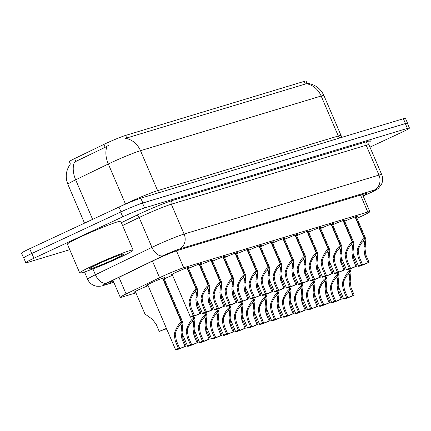 <?xml version="1.0" encoding="UTF-8"?>
<svg xmlns="http://www.w3.org/2000/svg" width="431" height="431" viewBox="0 0 431 431"><rect width="100%" height="100%" fill="white"/><g stroke="black" fill="none" stroke-linecap="round" stroke-linejoin="round"><path stroke-width="0.65" d="M135.512 291.959A9.875 0.587 -23.2 0 1 134.337 292.164A9.875 0.587 -23.2 0 1 138.944 289.627A9.875 0.587 -23.2 0 1 148.145 285.71M147.919 285.187A9.875 0.587 -23.2 0 1 146.745 285.392A9.875 0.587 -23.2 0 1 151.356 282.855A9.875 0.587 -23.2 0 1 164.895 277.612A9.875 0.587 -23.2 0 1 163.936 278.324M172.341 274.784A9.875 0.587 -23.2 0 1 171.161 274.989A9.875 0.587 -23.2 0 1 175.773 272.451A9.875 0.587 -23.2 0 1 189.311 267.209A9.875 0.587 -23.2 0 1 188.352 267.92M356.981 218.312L359.174 217.321A17.423 1.034 156.8 0 0 361.717 216.152A17.423 1.034 156.8 0 0 369.857 211.675A17.423 1.034 156.8 0 0 367.788 212.03L183.708 267.732A17.423 1.034 156.8 0 0 159.578 277.715L126.084 293.947A17.423 1.034 156.8 0 0 120.249 297.331A17.423 1.034 156.8 0 0 122.318 296.975L135.9 292.864M304.216 81.373L305.353 84.029L306.225 83.679A20.327 17.919 -106.8 0 1 321.165 96.016A23.231 1.379 156.8 0 1 323.918 95.542C320.524 88.355 314.894 84.277 307.028 83.291L306.075 81.05A15.683 0.932 156.8 0 0 304.216 81.373L125.642 135.404A15.683 0.932 156.8 0 0 103.925 144.39L74.617 158.592A15.683 0.932 156.8 0 0 69.364 161.641L70.382 164.017M164.163 278.852A9.875 0.587 -23.2 0 1 172.562 275.307M188.579 268.448A9.875 0.587 -23.2 0 1 201.32 263.578A9.875 0.587 -23.2 0 1 200.361 264.289M200.587 264.812A9.875 0.587 -23.2 0 1 213.323 259.941A9.875 0.587 -23.2 0 1 212.364 260.653M212.591 261.181A9.875 0.587 -23.2 0 1 225.332 256.31A9.875 0.587 -23.2 0 1 224.373 257.021M224.599 257.549A9.875 0.587 -23.2 0 1 237.341 252.674A9.875 0.587 -23.2 0 1 236.382 253.385M236.603 253.913A9.875 0.587 -23.2 0 1 249.344 249.043A9.875 0.587 -23.2 0 1 248.385 249.754M248.612 250.282A9.875 0.587 -23.2 0 1 261.353 245.411A9.875 0.587 -23.2 0 1 260.394 246.123M260.62 246.651A9.875 0.587 -23.2 0 1 273.356 241.775A9.875 0.587 -23.2 0 1 272.397 242.486M272.624 243.014A9.875 0.587 -23.2 0 1 285.365 238.144A9.875 0.587 -23.2 0 1 284.406 238.855M284.632 239.383A9.875 0.587 -23.2 0 1 297.368 234.512A9.875 0.587 -23.2 0 1 296.409 235.224M296.636 235.746A9.875 0.587 -23.2 0 1 309.377 230.876A9.875 0.587 -23.2 0 1 308.418 231.587M308.644 232.115A9.875 0.587 -23.2 0 1 321.386 227.245A9.875 0.587 -23.2 0 1 320.422 227.956M320.648 228.484A9.875 0.587 -23.2 0 1 333.389 223.614A9.875 0.587 -23.2 0 1 332.43 224.325M332.657 224.847A9.875 0.587 -23.2 0 1 345.398 219.977A9.875 0.587 -23.2 0 1 344.439 220.688M344.665 221.216A9.875 0.587 -23.2 0 1 357.401 216.346A9.875 0.587 -23.2 0 1 356.442 217.057M131.293 207.359A17.423 1.034 -23.2 0 1 142.85 202.985L405.458 123.519A17.423 1.034 -23.2 0 1 407.521 123.164A17.423 1.034 -23.2 0 1 407.44 123.347M23.797 258.061A17.423 1.034 -23.2 0 1 23.608 257.997A17.423 1.034 -23.2 0 1 24.82 257.021M109.032 145.08L105.169 147.294L74.466 162.094A20.327 12.494 64.1 0 0 75.662 179.824A23.231 1.379 156.8 0 0 67.882 184.344L84.514 223.15M305.353 84.029L125.55 138.351A20.327 17.919 73.2 0 1 140.49 150.688A23.231 1.379 156.8 0 0 111.387 162.541A23.231 1.379 156.8 0 0 108.316 164.001L75.662 179.824L92.611 219.374M23.608 257.997L21.55 253.202A17.423 1.034 -23.2 0 1 29.685 248.725L118.967 207.079A17.423 1.034 -23.2 0 1 140.792 198.19L403.4 118.724A17.423 1.034 -23.2 0 1 405.469 118.369L407.521 123.164M363.042 195.771A17.423 1.034 156.8 0 0 366.695 193.471A17.423 1.034 156.8 0 0 364.626 193.831L178.757 250.072A17.423 1.034 156.8 0 0 154.627 260.055L115.691 278.927A17.423 1.034 156.8 0 0 109.857 282.31A17.423 1.034 156.8 0 0 111.92 281.955L113.461 281.486M69.747 249.684L27.853 262.36A17.423 1.034 -23.2 0 1 25.79 262.716A17.423 1.034 -23.2 0 1 33.925 258.239L122.738 216.815A17.423 1.034 -23.2 0 1 144.568 207.92L407.387 128.395A17.423 1.034 -23.2 0 1 409.45 128.034A17.423 1.034 -23.2 0 1 401.315 132.516L369.949 147.149M25.79 262.716L23.732 257.921A17.423 1.034 -23.2 0 1 31.872 253.444L120.685 212.014A17.423 1.034 -23.2 0 1 142.51 203.125L405.329 123.6A17.423 1.034 -23.2 0 1 407.392 123.239L409.45 128.034M187.323 267.673L196.514 289.115L197.781 289.912L196.902 299.604L197.834 305.908L200.965 313.218A8.712 0.517 156.8 0 1 190.502 317.162A8.712 0.517 156.8 0 1 193.25 315.551L190.114 308.246L189.026 301.986L189.602 299.437C191.822 293.85 194.015 290.44 196.17 289.217L186.989 267.791M196.17 289.217L195.27 292.196C193.794 293.005 192.264 295.31 190.68 299.114L190.076 301.668L191.197 307.917L194.333 315.228A6.39 0.377 -23.2 0 0 192.635 316.246A6.39 0.377 -23.2 0 0 199.887 313.542L196.751 306.236L195.852 299.922L196.45 292.708L195.388 291.809M196.514 289.115L195.523 292.121M193.25 315.551L194.333 315.228M199.887 313.542L200.965 313.218M162.907 278.081L181.688 321.898L182.954 322.7L182.081 332.393L183.008 338.696L186.144 346.007A8.712 0.517 156.8 0 1 175.676 349.95A8.712 0.517 156.8 0 1 178.423 348.34L175.293 341.029L174.205 334.774L174.776 332.226C177.001 326.639 179.188 323.228 181.349 322.005L162.568 278.194M181.349 322.005L180.449 324.985C178.973 325.793 177.443 328.099 175.853 331.902L175.255 334.456L176.376 340.705L179.506 348.011A6.39 0.377 -23.2 0 0 177.814 349.035A6.39 0.377 -23.2 0 0 185.061 346.33L181.93 339.025L181.031 332.71L181.629 325.497L180.562 324.597M181.688 321.898L180.697 324.909M178.423 348.34L179.506 348.011M185.061 346.33L186.144 346.007M135.296 291.453L144.935 313.951L152.197 319.166L156.092 324.112L159.228 331.423A8.712 0.517 156.8 0 1 166.452 328.422M159.228 331.423L160.305 331.094A6.39 0.377 -23.2 0 1 166.533 328.605M166.695 328.988A6.39 0.377 -23.2 0 1 165.865 329.413L165.649 328.912M166.759 329.144L165.865 329.413M93.29 265.507A29.039 1.724 -23.2 0 1 133.114 250.093A29.039 1.724 -23.2 0 1 119.554 257.56A29.039 1.724 -23.2 0 1 79.73 272.974A29.039 1.724 -23.2 0 1 93.29 265.507M79.73 272.974L67.398 244.199A29.039 1.724 -23.2 0 1 80.958 236.732A29.039 1.724 -23.2 0 1 120.782 221.319L133.114 250.093M114.985 258.945A18.937 1.121 -23.2 0 1 97.39 266.433A18.937 1.121 -23.2 0 1 89.023 268.922A18.937 1.121 -23.2 0 1 97.859 264.128A18.937 1.121 -23.2 0 1 123.772 254.026A18.937 1.121 -23.2 0 1 114.985 258.945M199.332 264.041L208.518 285.478L209.784 286.276L208.911 295.968L209.843 302.276L212.973 309.582A8.712 0.517 156.8 0 1 202.511 313.531A8.712 0.517 156.8 0 1 205.258 311.92L202.123 304.609L201.035 298.354L201.606 295.806C203.831 290.214 206.018 286.809 208.178 285.586L198.993 264.16M208.178 285.586L207.279 288.565C205.802 289.373 204.272 291.679 202.683 295.477L202.085 298.036L203.206 304.281L206.336 311.591A6.39 0.377 -23.2 0 0 204.644 312.615A6.39 0.377 -23.2 0 0 211.89 309.911L208.76 302.6L207.861 296.286L208.459 289.077L207.392 288.177M208.518 285.478L207.526 288.49M205.258 311.92L206.336 311.591M211.89 309.911L212.973 309.582M211.341 260.41L220.527 281.847L221.793 282.644L220.92 292.337L221.846 298.64L224.982 305.951A8.712 0.517 156.8 0 1 214.514 309.894A8.712 0.517 156.8 0 1 217.262 308.289L214.132 300.978L213.038 294.723L213.614 292.175C215.834 286.583 218.027 283.178 220.182 281.949L211.001 260.523M220.182 281.949L219.282 284.934C217.811 285.742 216.276 288.043 214.692 291.846L214.088 294.405L215.209 300.649L218.345 307.96A6.39 0.377 -23.2 0 0 216.653 308.984A6.39 0.377 -23.2 0 0 223.899 306.279L220.769 298.969L219.869 292.654L220.462 285.441L219.401 284.541M220.527 281.847L219.535 284.859M217.262 308.289L218.345 307.96M223.899 306.279L224.982 305.951M223.344 256.774L232.535 278.216L233.796 279.013L232.923 288.705L233.855 295.009L236.985 302.32A8.712 0.517 156.8 0 1 226.523 306.263A8.712 0.517 156.8 0 1 229.27 304.652L226.135 297.342L225.047 291.087L225.623 288.538C227.843 282.952 230.03 279.541 232.19 278.318L223.005 256.892M232.19 278.318L231.291 281.298C229.815 282.106 228.285 284.412 226.695 288.215L226.097 290.769L227.218 297.018L230.348 304.324A6.39 0.377 -23.2 0 0 228.656 305.347A6.39 0.377 -23.2 0 0 235.908 302.643L232.772 295.337L231.873 289.023L232.471 281.809L231.409 280.91M232.535 278.216L231.544 281.222M229.27 304.652L230.348 304.324M235.908 302.643L236.985 302.32M235.353 253.142L244.539 274.579L245.805 275.377L244.932 285.069L245.859 291.378L248.994 298.683A8.712 0.517 156.8 0 1 238.526 302.632A8.712 0.517 156.8 0 1 241.274 301.021L238.144 293.71L237.05 287.455L237.626 284.907C239.846 279.315 242.039 275.91 244.194 274.682L235.014 253.261M244.194 274.682L243.294 277.666C241.823 278.474 240.293 280.78 238.704 284.579L238.101 287.138L239.221 293.382L242.357 300.693A6.39 0.377 -23.2 0 0 240.665 301.716A6.39 0.377 -23.2 0 0 247.911 299.012L244.781 291.701L243.881 285.387L244.474 278.178L243.413 277.278M244.539 274.579L243.547 277.591M241.274 301.021L242.357 300.693M247.911 299.012L248.994 298.683M192.943 316.51L193.697 318.267L194.963 319.064L194.085 328.756L195.017 335.065L198.152 342.37A8.712 0.517 156.8 0 1 187.684 346.319A8.712 0.517 156.8 0 1 190.432 344.708L187.302 337.398L186.208 331.143L186.785 328.594C189.004 323.002 191.197 319.597 193.352 318.369L192.609 316.629M193.352 318.369L192.452 321.354C190.976 322.162 189.446 324.468 187.862 328.266L187.259 330.825L188.379 337.069L191.515 344.38A6.39 0.377 -23.2 0 0 189.818 345.403A6.39 0.377 -23.2 0 0 197.069 342.699L193.934 335.388L193.034 329.074L193.632 321.86L192.571 320.966M193.697 318.267L192.705 321.278M190.432 344.708L191.515 344.38M197.069 342.699L198.152 342.37M204.951 312.879L205.7 314.635L206.966 315.433L206.093 325.125L207.025 331.428L210.156 338.739A8.712 0.517 156.8 0 1 199.693 342.683A8.712 0.517 156.8 0 1 202.441 341.072L199.305 333.766L198.217 327.506L198.788 324.958C201.013 319.371 203.2 315.961 205.361 314.738L204.612 312.998M205.361 314.738L204.461 317.722C202.985 318.531 201.455 320.831 199.865 324.635L199.267 327.188L200.388 333.438L203.518 340.749A6.39 0.377 -23.2 0 0 201.827 341.767A6.39 0.377 -23.2 0 0 209.073 339.068L205.943 331.757L205.043 325.443L205.641 318.229L204.58 317.329M205.7 314.635L204.709 317.642M202.441 341.072L203.518 340.749M209.073 339.068L210.156 338.739M216.955 309.242L217.709 310.999L218.975 311.802L218.102 321.494L219.029 327.797L222.164 335.108A8.712 0.517 156.8 0 1 211.696 339.052A8.712 0.517 156.8 0 1 214.444 337.441L211.314 330.13L210.22 323.875L210.797 321.327C213.016 315.74 215.209 312.33 217.364 311.107L216.621 309.366M217.364 311.107L216.464 314.086C214.994 314.894 213.464 317.2 211.874 321.003L211.271 323.557L212.391 329.807L215.527 337.112A6.39 0.377 -23.2 0 0 213.835 338.136A6.39 0.377 -23.2 0 0 221.081 335.431L217.951 328.126L217.052 321.812L217.644 314.598L216.583 313.698M217.709 310.999L216.718 314.01M214.444 337.441L215.527 337.112M221.081 335.431L222.164 335.108M228.963 305.611L229.718 307.368L230.978 308.165L230.106 317.857L231.038 324.16L234.168 331.471A8.712 0.517 156.8 0 1 223.705 335.42A8.712 0.517 156.8 0 1 226.453 333.809L223.317 326.499L222.229 320.244L222.805 317.695C225.025 312.103 227.212 308.698 229.373 307.47L228.624 305.73M229.373 307.47L228.473 310.455C226.997 311.263 225.467 313.569 223.883 317.367L223.28 319.926L224.4 326.17L227.53 333.481A6.39 0.377 -23.2 0 0 225.839 334.504A6.39 0.377 -23.2 0 0 233.09 331.8L229.955 324.489L229.055 318.175L229.653 310.961L228.592 310.067M229.718 307.368L228.726 310.379M226.453 333.809L227.53 333.481M233.09 331.8L234.168 331.471M247.356 249.511L256.547 270.948L257.813 271.745L256.935 281.438L257.867 287.741L260.997 295.052A8.712 0.517 156.8 0 1 250.535 298.995A8.712 0.517 156.8 0 1 253.283 297.385L250.147 290.079L249.059 283.819L249.635 281.276C251.855 275.684 254.042 272.279 256.203 271.051L247.017 249.624M256.203 271.051L255.303 274.035C253.827 274.843 252.297 277.144 250.713 280.947L250.109 283.501L251.23 289.751L254.36 297.061A6.39 0.377 -23.2 0 0 252.668 298.085A6.39 0.377 -23.2 0 0 259.92 295.38L256.784 288.07L255.885 281.755L256.483 274.542L255.421 273.642M256.547 270.948L255.556 273.96M253.283 297.385L254.36 297.061M259.92 295.38L260.997 295.052M259.365 245.875L268.551 267.312L269.817 268.114L268.944 277.806L269.871 284.11L273.006 291.421A8.712 0.517 156.8 0 1 262.538 295.364A8.712 0.517 156.8 0 1 265.286 293.753L262.156 286.443L261.062 280.188L261.639 277.639C263.864 272.053 266.051 268.642 268.206 267.419L259.026 245.993M268.206 267.419L267.306 270.399C265.835 271.207 264.305 273.513 262.716 277.316L262.113 279.87L263.233 286.119L266.369 293.425A6.39 0.377 -23.2 0 0 264.677 294.448A6.39 0.377 -23.2 0 0 271.923 291.744L268.793 284.438L267.893 278.124L268.491 270.91L267.425 270.011M268.551 267.312L267.559 270.323M265.286 293.753L266.369 293.425M271.923 291.744L273.006 291.421M271.368 242.244L280.559 263.68L281.826 264.478L280.947 274.17L281.879 280.479L285.01 287.784A8.712 0.517 156.8 0 1 274.547 291.733A8.712 0.517 156.8 0 1 277.295 290.122L274.159 282.811L273.071 276.557L273.647 274.008C275.867 268.416 278.06 265.011 280.215 263.783L271.034 242.362M280.215 263.783L279.315 266.767C277.839 267.576 276.309 269.881 274.725 273.68L274.121 276.239L275.242 282.483L278.378 289.794A6.39 0.377 -23.2 0 0 276.68 290.817A6.39 0.377 -23.2 0 0 283.932 288.113L280.796 280.802L279.897 274.488L280.495 267.274L279.433 266.38M280.559 263.68L279.568 266.692M277.295 290.122L278.378 289.794M283.932 288.113L285.01 287.784M283.377 238.612L292.563 260.049L293.829 260.847L292.956 270.539L293.888 276.842L297.018 284.153A8.712 0.517 156.8 0 1 286.556 288.097A8.712 0.517 156.8 0 1 289.303 286.486L286.168 279.18L285.08 272.92L285.651 270.372C287.876 264.785 290.063 261.38 292.223 260.152L283.038 238.726M292.223 260.152L291.324 263.136C289.847 263.944 288.317 266.245 286.728 270.048L286.13 272.602L287.251 278.852L290.381 286.162A6.39 0.377 -23.2 0 0 288.689 287.181A6.39 0.377 -23.2 0 0 295.935 284.482L292.805 277.171L291.906 270.857L292.504 263.643L291.437 262.743M292.563 260.049L291.572 263.055M289.303 286.486L290.381 286.162M295.935 284.482L297.018 284.153M240.967 301.98L241.721 303.736L242.987 304.534L242.114 314.226L243.041 320.529L246.176 327.84A8.712 0.517 156.8 0 1 235.709 331.784A8.712 0.517 156.8 0 1 238.456 330.173L235.326 322.867L234.232 316.607L234.809 314.059C237.034 308.472 239.221 305.062 241.376 303.839L240.633 302.099M241.376 303.839L240.476 306.824C239.006 307.626 237.476 309.932 235.886 313.736L235.283 316.289L236.403 322.539L239.539 329.85A6.39 0.377 -23.2 0 0 237.847 330.868A6.39 0.377 -23.2 0 0 245.094 328.169L241.963 320.858L241.064 314.544L241.656 307.33L240.595 306.43M241.721 303.736L240.73 306.743M238.456 330.173L239.539 329.85M245.094 328.169L246.176 327.84M252.975 298.344L253.73 300.1L254.996 300.897L254.118 310.589L255.05 316.898L258.18 324.204A8.712 0.517 156.8 0 1 247.717 328.153A8.712 0.517 156.8 0 1 250.465 326.542L247.329 319.231L246.241 312.976L246.818 310.428C249.037 304.841 251.23 301.431 253.385 300.208L252.641 298.467M253.385 300.208L252.485 303.187C251.009 303.995 249.479 306.301 247.895 310.104L247.292 312.658L248.412 318.908L251.542 326.213A6.39 0.377 -23.2 0 0 249.851 327.237A6.39 0.377 -23.2 0 0 257.102 324.532L253.967 317.221L253.067 310.907L253.665 303.699L252.604 302.799M253.73 300.1L252.738 303.112M250.465 326.542L251.542 326.213M257.102 324.532L258.18 324.204M264.984 294.712L265.733 296.469L266.999 297.266L266.126 306.958L267.053 313.262L270.189 320.572A8.712 0.517 156.8 0 1 259.721 324.521A8.712 0.517 156.8 0 1 262.468 322.911L259.338 315.6L258.25 309.345L258.821 306.797C261.046 301.204 263.233 297.799 265.394 296.571L264.645 294.831M265.394 296.571L264.494 299.556C263.018 300.364 261.488 302.67 259.898 306.468L259.3 309.027L260.421 315.271L263.551 322.582A6.39 0.377 -23.2 0 0 261.859 323.606A6.39 0.377 -23.2 0 0 269.106 320.901L265.975 313.59L265.076 307.276L265.674 300.062L264.607 299.162M265.733 296.469L264.742 299.48M262.468 322.911L263.551 322.582M269.106 320.901L270.189 320.572M276.988 291.081L277.742 292.838L279.008 293.635L278.13 303.327L279.062 309.63L282.192 316.941A8.712 0.517 156.8 0 1 271.729 320.885A8.712 0.517 156.8 0 1 274.477 319.274L271.347 311.969L270.253 305.708L270.83 303.16C273.049 297.573 275.242 294.163 277.397 292.94L276.654 291.2M277.397 292.94L276.497 295.919C275.021 296.727 273.491 299.033 271.907 302.837L271.304 305.39L272.424 311.64L275.56 318.951A6.39 0.377 -23.2 0 0 273.863 319.969A6.39 0.377 -23.2 0 0 281.114 317.264L277.979 309.959L277.079 303.645L277.677 296.431L276.616 295.531M277.742 292.838L276.75 295.844M274.477 319.274L275.56 318.951M281.114 317.264L282.192 316.941M295.386 234.976L304.572 256.413L305.838 257.215L304.965 266.908L305.891 273.211L309.027 280.522A8.712 0.517 156.8 0 1 298.559 284.465A8.712 0.517 156.8 0 1 301.307 282.855L298.177 275.544L297.083 269.289L297.659 266.741C299.879 261.154 302.072 257.743 304.227 256.52L295.046 235.094M304.227 256.52L303.327 259.5C301.856 260.308 300.321 262.614 298.737 266.417L298.133 268.971L299.254 275.22L302.39 282.526A6.39 0.377 -23.2 0 0 300.693 283.55A6.39 0.377 -23.2 0 0 307.944 280.845L304.809 273.54L303.914 267.225L304.507 260.012L303.446 259.112M304.572 256.413L303.58 259.424M301.307 282.855L302.39 282.526M307.944 280.845L309.027 280.522M307.389 231.345L316.58 252.781L317.841 253.579L316.968 263.271L317.9 269.58L321.03 276.885A8.712 0.517 156.8 0 1 310.568 280.834A8.712 0.517 156.8 0 1 313.315 279.223L310.18 271.913L309.092 265.658L309.668 263.109C311.888 257.517 314.075 254.112 316.235 252.884L307.05 231.463M316.235 252.884L315.336 255.869C313.86 256.677 312.33 258.983 310.74 262.781L310.142 265.34L311.263 271.584L314.393 278.895A6.39 0.377 -23.2 0 0 312.701 279.918A6.39 0.377 -23.2 0 0 319.953 277.214L316.817 269.903L315.918 263.589L316.516 256.375L315.454 255.481M316.58 252.781L315.589 255.793M313.315 279.223L314.393 278.895M319.953 277.214L321.03 276.885M319.398 227.713L328.584 249.15L329.85 249.948L328.977 259.64L329.904 265.943L333.039 273.254A8.712 0.517 156.8 0 1 322.571 277.198A8.712 0.517 156.8 0 1 325.319 275.587L322.189 268.281L321.095 262.021L321.671 259.473C323.891 253.886 326.084 250.476 328.239 249.253L319.059 227.827M328.239 249.253L327.339 252.237C325.868 253.045 324.338 255.346 322.749 259.15L322.146 261.703L323.266 267.953L326.402 275.264A6.39 0.377 -23.2 0 0 324.71 276.282A6.39 0.377 -23.2 0 0 331.956 273.583L328.826 266.272L327.926 259.958L328.519 252.744L327.458 251.844M328.584 249.15L327.592 252.157M325.319 275.587L326.402 275.264M331.956 273.583L333.039 273.254M331.401 224.077L340.592 245.514L341.858 246.311L340.98 256.009L341.912 262.312L345.042 269.617A8.712 0.517 156.8 0 1 334.58 273.566A8.712 0.517 156.8 0 1 337.328 271.956L334.192 264.645L333.104 258.39L333.68 255.842C335.9 250.255 338.087 246.844 340.248 245.622L331.062 224.195M340.248 245.622L339.348 248.601C337.872 249.409 336.342 251.715 334.758 255.518L334.154 258.072L335.275 264.322L338.405 271.627A6.39 0.377 -23.2 0 0 336.713 272.651A6.39 0.377 -23.2 0 0 343.965 269.946L340.829 262.635L339.93 256.326L340.528 249.113L339.466 248.213M340.592 245.514L339.601 248.525M337.328 271.956L338.405 271.627M343.965 269.946L345.042 269.617M343.41 220.446L352.596 241.883L353.862 242.68L352.989 252.372L353.916 258.675L357.051 265.986A8.712 0.517 156.8 0 1 346.583 269.935A8.712 0.517 156.8 0 1 349.331 268.324L346.201 261.014L345.107 254.759L345.684 252.21C347.909 246.618 350.096 243.213 352.251 241.985L343.071 220.559M352.251 241.985L351.351 244.97C349.88 245.778 348.35 248.084 346.761 251.882L346.158 254.441L347.278 260.685L350.414 267.996A6.39 0.377 -23.2 0 0 348.722 269.019A6.39 0.377 -23.2 0 0 355.968 266.315L352.838 259.004L351.938 252.69L352.531 245.476L351.47 244.576M352.596 241.883L351.604 244.894M349.331 268.324L350.414 267.996M355.968 266.315L357.051 265.986M355.413 216.815L364.604 238.251L365.871 239.049L364.992 248.741L365.924 255.044L369.055 262.355A8.712 0.517 156.8 0 1 358.592 266.299A8.712 0.517 156.8 0 1 361.34 264.688L358.204 257.382L357.116 251.122L357.692 248.574C359.912 242.987 362.105 239.577 364.26 238.354L355.079 216.928M364.26 238.354L363.36 241.333C361.884 242.141 360.354 244.447 358.77 248.251L358.166 250.804L359.287 257.054L362.423 264.365A6.39 0.377 -23.2 0 0 360.725 265.383A6.39 0.377 -23.2 0 0 367.977 262.678L364.841 255.373L363.942 249.059L364.54 241.845L363.478 240.945M364.604 238.251L363.613 241.258M361.34 264.688L362.423 264.365M367.977 262.678L369.055 262.355M288.996 287.445L289.745 289.201L291.011 289.998L290.138 299.69L291.07 305.999L294.201 313.305A8.712 0.517 156.8 0 1 283.738 317.254A8.712 0.517 156.8 0 1 286.486 315.643L283.35 308.332L282.262 302.077L282.833 299.529C285.058 293.937 287.245 290.532 289.406 289.309L288.657 287.563M289.406 289.309L288.506 292.288C287.03 293.096 285.5 295.402 283.91 299.2L283.312 301.759L284.433 308.003L287.563 315.314A6.39 0.377 -23.2 0 0 285.872 316.338A6.39 0.377 -23.2 0 0 293.118 313.633L289.988 306.322L289.088 300.008L289.686 292.8L288.625 291.9M289.745 289.201L288.754 292.213M286.486 315.643L287.563 315.314M293.118 313.633L294.201 313.305M301 283.813L301.754 285.57L303.02 286.367L302.147 296.059L303.074 302.363L306.209 309.673A8.712 0.517 156.8 0 1 295.741 313.617A8.712 0.517 156.8 0 1 298.489 312.012L295.359 304.701L294.265 298.446L294.842 295.898C297.061 290.305 299.254 286.901 301.409 285.672L300.666 283.932M301.409 285.672L300.509 288.657C299.039 289.465 297.503 291.765 295.919 295.569L295.316 298.128L296.436 304.372L299.572 311.683A6.39 0.377 -23.2 0 0 297.88 312.707A6.39 0.377 -23.2 0 0 305.126 310.002L301.996 302.691L301.097 296.377L301.689 289.163L300.628 288.264M301.754 285.57L300.763 288.581M298.489 312.012L299.572 311.683M305.126 310.002L306.209 309.673M313.008 280.182L313.763 281.939L315.023 282.736L314.151 292.428L315.083 298.731L318.213 306.042A8.712 0.517 156.8 0 1 307.75 309.986A8.712 0.517 156.8 0 1 310.498 308.375L307.362 301.064L306.274 294.809L306.85 292.261C309.07 286.674 311.257 283.264 313.418 282.041L312.669 280.301M313.418 282.041L312.518 285.02C311.042 285.828 309.512 288.134 307.928 291.938L307.325 294.492L308.445 300.741L311.575 308.046A6.39 0.377 -23.2 0 0 309.884 309.07A6.39 0.377 -23.2 0 0 317.135 306.366L314 299.06L313.1 292.746L313.698 285.532L312.637 284.632M313.763 281.939L312.771 284.945M310.498 308.375L311.575 308.046M317.135 306.366L318.213 306.042M325.012 276.546L325.766 278.302L327.032 279.099L326.159 288.792L327.086 295.1L330.221 302.406A8.712 0.517 156.8 0 1 319.754 306.355A8.712 0.517 156.8 0 1 322.501 304.744L319.371 297.433L318.277 291.178L318.854 288.63C321.079 283.038 323.266 279.633 325.421 278.404L324.678 276.664M325.421 278.404L324.521 281.389C323.051 282.197 321.521 284.503 319.931 288.301L319.328 290.86L320.448 297.104L323.584 304.415A6.39 0.377 -23.2 0 0 321.892 305.439A6.39 0.377 -23.2 0 0 329.139 302.734L326.008 295.424L325.109 289.109L325.701 281.901L324.64 281.001M325.766 278.302L324.775 281.314M322.501 304.744L323.584 304.415M329.139 302.734L330.221 302.406M337.02 272.915L337.775 274.671L339.041 275.468L338.163 285.16L339.095 291.464L342.225 298.775A8.712 0.517 156.8 0 1 331.762 302.718A8.712 0.517 156.8 0 1 334.51 301.107L331.374 293.802L330.286 287.542L330.863 284.999C333.082 279.407 335.27 276.002 337.43 274.773L336.681 273.033M337.43 274.773L336.53 277.758C335.054 278.566 333.524 280.867 331.94 284.67L331.337 287.224L332.457 293.473L335.587 300.784A6.39 0.377 -23.2 0 0 333.896 301.808A6.39 0.377 -23.2 0 0 341.147 299.103L338.012 291.792L337.112 285.478L337.71 278.264L336.649 277.365M337.775 274.671L336.783 277.683M334.51 301.107L335.587 300.784M341.147 299.103L342.225 298.775M349.029 269.283L349.778 271.034L351.044 271.837L350.171 281.529L351.098 287.833L354.234 295.143A8.712 0.517 156.8 0 1 343.766 299.087A8.712 0.517 156.8 0 1 346.513 297.476L343.383 290.165L342.295 283.91L342.866 281.362C345.091 275.775 347.278 272.365 349.439 271.142L348.69 269.402M349.439 271.142L348.539 274.121C347.063 274.93 345.533 277.235 343.943 281.039L343.345 283.593L344.466 289.842L347.596 297.148A6.39 0.377 -23.2 0 0 345.904 298.171A6.39 0.377 -23.2 0 0 353.151 295.467L350.02 288.161L349.121 281.847L349.719 274.633L348.652 273.733M349.778 271.034L348.787 274.046M346.513 297.476L347.596 297.148M353.151 295.467L354.234 295.143M125.642 135.404L126.779 138.06M103.925 144.39L105.169 147.294M74.617 158.592L75.861 161.496M360.521 195.071L367.788 212.03M118.967 277.338L126.084 293.947M152.461 261.105L159.578 277.715M176.468 250.831L183.708 267.732M158.996 192.679A5.808 5.118 73.2 0 1 157.622 190.658L338.297 135.986A23.231 1.379 -23.2 0 1 341.05 135.512L323.918 95.542M107.157 146.19A20.327 12.494 64.1 0 0 108.316 164.001L125.448 203.971A23.231 1.379 -23.2 0 1 128.519 202.511A23.231 1.379 -23.2 0 1 157.622 190.658L140.49 150.688L321.165 96.016L338.297 135.986A5.808 5.118 73.2 0 0 339.671 138.012M140.792 198.19L142.85 202.985M118.967 207.079L121.014 211.863M403.4 118.724L405.458 123.519M29.685 248.725L31.738 253.503M120.346 206.444L125.448 203.971A5.808 3.572 -115.9 0 1 125.518 204.143M363.15 196.024L368.494 193.611A11.615 0.69 156.8 0 0 370.186 192.835A11.615 0.69 156.8 0 0 374.232 190.082L179.377 249.048A11.615 0.69 156.8 0 0 164.825 254.974A11.615 0.69 156.8 0 0 163.29 255.702L106.769 283.092A11.615 0.69 156.8 0 0 104.259 285.112L113.779 282.23M84.503 271.961L87.633 279.266A23.231 1.379 -23.2 0 1 95.413 274.752L151.938 247.362A23.231 1.379 -23.2 0 1 155.009 245.902A23.231 1.379 -23.2 0 1 184.112 234.049L378.968 175.088A23.231 1.379 -23.2 0 1 381.721 174.609L368.931 144.768A23.231 1.379 156.8 0 0 366.178 145.247L171.322 204.208A23.231 1.379 156.8 0 0 142.214 216.06A23.231 1.379 156.8 0 0 139.148 217.52L122.593 225.542M121.364 222.676L136.309 215.435A26.135 1.552 -23.2 0 1 172.502 200.458L367.357 141.497A2.904 2.559 -106.8 0 0 366.178 145.247L378.968 175.088A11.615 10.236 73.2 0 1 374.232 190.082M136.309 215.435A2.904 1.783 -115.9 0 1 139.148 217.52L151.938 247.362A11.615 7.138 64.1 0 0 163.29 255.702M367.357 141.497A26.135 1.552 -23.2 0 1 369.227 142.063M407.387 128.395L405.329 123.6M144.568 207.92L142.51 203.125M122.738 216.815L120.685 212.014M33.925 258.239L31.872 253.444M179.377 249.048A11.615 10.236 73.2 0 0 184.112 234.049L171.322 204.208A2.904 2.559 -106.8 0 1 172.502 200.458M106.769 283.092A11.615 7.138 64.1 0 1 95.413 274.752L92.913 268.917M104.259 285.112A11.615 10.236 73.2 0 1 103.052 285.57L113.816 282.316M368.494 193.611A11.615 3.583 65.7 0 0 368.704 193.541L363.155 196.046M111.537 281.06L111.92 281.955M196.751 306.236L197.834 305.908M196.261 297.422L197.339 297.099M189.602 299.437L190.68 299.114M190.114 308.246L191.197 307.917M181.93 339.025L183.008 338.696M181.435 330.211L182.512 329.887M174.776 332.226L175.853 331.902M175.293 341.029L176.376 340.705M208.76 302.6L209.843 302.276M208.265 293.791L209.342 293.463M201.606 295.806L202.683 295.477M202.123 304.609L203.206 304.281M220.769 298.969L221.846 298.64M220.273 290.16L221.351 289.831M213.614 292.175L214.692 291.846M214.132 300.978L215.209 300.649M232.772 295.337L233.855 295.009M232.277 286.523L233.354 286.2M225.623 288.538L226.695 288.215M226.135 297.342L227.218 297.018M244.781 291.701L245.859 291.378M244.285 282.892L245.363 282.564M237.626 284.907L238.704 284.579M238.144 293.71L239.221 293.382M193.934 335.388L195.017 335.065M193.444 326.579L194.521 326.251M186.785 328.594L187.862 328.266M187.302 337.398L188.379 337.069M205.943 331.757L207.025 331.428M205.447 322.943L206.524 322.62M198.788 324.958L199.865 324.635M199.305 333.766L200.388 333.438M217.951 328.126L219.029 327.797M217.456 319.312L218.533 318.988M210.797 321.327L211.874 321.003M211.314 330.13L212.391 329.807M229.955 324.489L231.038 324.16M229.459 315.681L230.537 315.352M222.805 317.695L223.883 317.367M223.317 326.499L224.4 326.17M256.784 288.07L257.867 287.741M256.294 279.261L257.366 278.932M249.635 281.276L250.713 280.947M250.147 290.079L251.23 289.751M268.793 284.438L269.871 284.11M268.297 275.625L269.375 275.301M261.639 277.639L262.716 277.316M262.156 286.443L263.233 286.119M280.796 280.802L281.879 280.479M280.306 271.993L281.384 271.665M273.647 274.008L274.725 273.68M274.159 282.811L275.242 282.483M292.805 277.171L293.888 276.842M292.31 268.362L293.387 268.034M285.651 270.372L286.728 270.048M286.168 279.18L287.251 278.852M241.963 320.858L243.041 320.529M241.468 312.044L242.545 311.721M234.809 314.059L235.886 313.736M235.326 322.867L236.403 322.539M253.967 317.221L255.05 316.898M253.476 308.413L254.554 308.09M246.818 310.428L247.895 310.104M247.329 319.231L248.412 318.908M265.975 313.59L267.053 313.262M265.48 304.782L266.557 304.453M258.821 306.797L259.898 306.468M259.338 315.6L260.421 315.271M277.979 309.959L279.062 309.63M277.489 301.145L278.566 300.822M270.83 303.16L271.907 302.837M271.347 311.969L272.424 311.64M304.809 273.54L305.891 273.211M304.318 264.726L305.396 264.402M297.659 266.741L298.737 266.417M298.177 275.544L299.254 275.22M316.817 269.903L317.9 269.58M316.322 261.094L317.399 260.766M309.668 263.109L310.74 262.781M310.18 271.913L311.263 271.584M328.826 266.272L329.904 265.943M328.33 257.458L329.408 257.135M321.671 259.473L322.749 259.15M322.189 268.281L323.266 267.953M340.829 262.635L341.912 262.312M340.339 253.827L341.411 253.503M333.68 255.842L334.758 255.518M334.192 264.645L335.275 264.322M352.838 259.004L353.916 258.675M352.342 250.195L353.42 249.867M345.684 252.21L346.761 251.882M346.201 261.014L347.278 260.685M364.841 255.373L365.924 255.044M364.351 246.559L365.429 246.236M357.692 248.574L358.77 248.251M358.204 257.382L359.287 257.054M289.988 306.322L291.07 305.999M289.492 297.514L290.569 297.185M282.833 299.529L283.91 299.2M283.35 308.332L284.433 308.003M301.996 302.691L303.074 302.363M301.501 293.883L302.578 293.554M294.842 295.898L295.919 295.569M295.359 304.701L296.436 304.372M314 299.06L315.083 298.731M313.504 290.246L314.582 289.923M306.85 292.261L307.928 291.938M307.362 301.064L308.445 300.741M326.008 295.424L327.086 295.1M325.513 286.615L326.59 286.286M318.854 288.63L319.931 288.301M319.371 297.433L320.448 297.104M338.012 291.792L339.095 291.464M337.521 282.984L338.599 282.655M330.863 284.999L331.94 284.67M331.374 293.802L332.457 293.473M350.02 288.161L351.098 287.833M349.525 279.347L350.602 279.024M342.866 281.362L343.943 281.039M343.383 290.165L344.466 289.842M362.487 194.478L369.857 211.675M112.949 280.295L120.249 297.331M70.442 163.942C65.911 170.272 65.059 177.071 67.882 184.344M342.209 137.241L341.05 135.512M368.704 193.541L370.531 192.7C375.013 190.647 377.772 189.047 378.811 187.894L381.559 184.166C382.97 181.004 383.024 177.82 381.721 174.609M369.399 141.869L369.405 141.864C368.893 141.918 368.731 142.887 368.931 144.768M87.633 279.266C89.072 282.456 91.447 284.622 94.75 285.764L96.56 286.2C99.663 286.378 101.829 286.168 103.052 285.57M190.502 317.162L172.12 274.278M197.781 289.912L188.137 267.414M175.676 349.95L147.704 284.681M182.954 322.7L163.721 277.817M202.511 313.531L196.859 300.342M209.784 286.276L200.146 263.777M214.514 309.894L208.863 296.711M221.793 282.644L212.149 260.146M226.523 306.263L220.871 293.08M233.796 279.013L224.158 256.515M238.526 302.632L232.875 289.443M245.805 275.377L236.161 252.878M187.684 346.319L182.033 333.131M194.963 319.064L193.74 316.219M199.693 342.683L194.042 329.499M206.966 315.433L205.749 312.583M211.696 339.052L206.045 325.863M218.975 311.802L217.752 308.952M223.705 335.42L218.054 322.232M230.978 308.165L229.761 305.32M250.535 298.995L244.883 285.812M257.813 271.745L248.17 249.247M262.538 295.364L256.887 282.176M269.817 268.114L260.173 245.616M274.547 291.733L268.896 278.545M281.826 264.478L272.182 241.98M286.556 288.097L280.904 274.913M293.829 260.847L284.185 238.348M235.709 331.784L230.057 318.601M242.987 304.534L241.769 301.684M247.717 328.153L242.066 314.964M254.996 300.897L253.773 298.053M259.721 324.521L254.069 311.333M266.999 297.266L265.782 294.421M271.729 320.885L266.078 307.702M279.008 293.635L277.785 290.785M298.559 284.465L292.908 271.277M305.838 257.215L296.194 234.717M310.568 280.834L304.916 267.646M317.841 253.579L308.203 231.081M322.571 277.198L316.92 264.014M329.85 249.948L320.206 227.449M334.58 273.566L328.928 260.378M341.858 246.311L332.215 223.818M346.583 269.935L340.932 256.747M353.862 242.68L344.218 220.182M358.592 266.299L352.941 253.116M365.871 239.049L356.227 216.551M283.738 317.254L278.087 304.065M291.011 289.998L289.794 287.154M295.741 313.617L290.09 300.434M303.02 286.367L301.797 283.523M307.75 309.986L302.099 296.803M315.023 282.736L313.806 279.886M319.754 306.355L314.102 293.166M327.032 279.099L325.814 276.255M331.762 302.718L326.111 289.535M339.041 275.468L337.818 272.618M343.766 299.087L338.114 285.898M351.044 271.837L349.827 268.987"/></g></svg>
